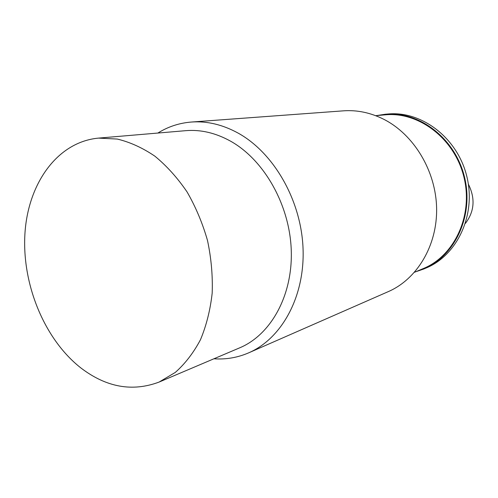 <?xml version="1.0" encoding="UTF-8"?>
<svg xmlns="http://www.w3.org/2000/svg" width="498" height="498" viewBox="0 0 498 498"><rect width="100%" height="100%" fill="white"/><g stroke="black" fill="none" stroke-linecap="round" stroke-linejoin="round"><path stroke-width="0.75" d="M414.523 272.263L423.393 268.522C454.593 255.767 473.536 215.18 463.875 176.89C454.5 138.519 418.774 111.515 385.228 114.833L375.641 115.673M191.419 122.035L343.452 110.836C357.085 109.859 370.487 112.66 383.665 119.234C413.844 134.448 435.918 170.889 436.609 208.257C437.344 245.651 416.994 279.173 388.34 291.598L248.726 352.821C281.638 338.621 304.913 296.746 303.052 248.626C301.259 200.538 273.981 153.004 238.274 133.184C222.699 124.624 207.075 120.908 191.419 122.035C179.274 123.006 168.087 126.679 157.872 133.047M213.922 358.778C225.936 359.631 237.534 357.645 248.726 352.821M98.529 138.108L185.773 130.669C200.812 129.418 215.815 132.954 230.773 141.283C264.301 160.151 289.755 205.095 291.262 250.332C292.83 295.607 270.781 334.843 239.7 347.828L159.105 382.066L175.24 372.46C185.113 363.739 193.523 352.821 200.476 339.711C206.396 325.524 210.299 309.98 212.185 293.073C212.808 275.705 211.252 258.201 207.517 240.546C202.561 223.191 195.745 206.987 187.067 191.935C177.493 177.873 166.774 165.959 154.903 156.191C142.627 147.856 130.09 142.142 117.279 139.054L98.529 138.108C57.096 141.93 27.757 183.967 24.9 234.234C21.987 284.588 44.54 339.518 80.906 367.972C106.36 387.376 132.424 392.069 159.105 382.066M415.438 271.877L423.717 269.02C455.104 256.146 474.152 215.298 464.429 176.753C454.991 138.133 419.042 110.936 385.284 114.241L376.631 115.586M423.717 269.02L426.17 267.98C457.444 255.15 476.424 214.507 466.757 176.174C457.369 137.765 421.576 110.724 387.936 114.011L385.284 114.241M468.35 184.123C475.447 198.366 474.476 211.445 465.443 223.359"/></g></svg>
